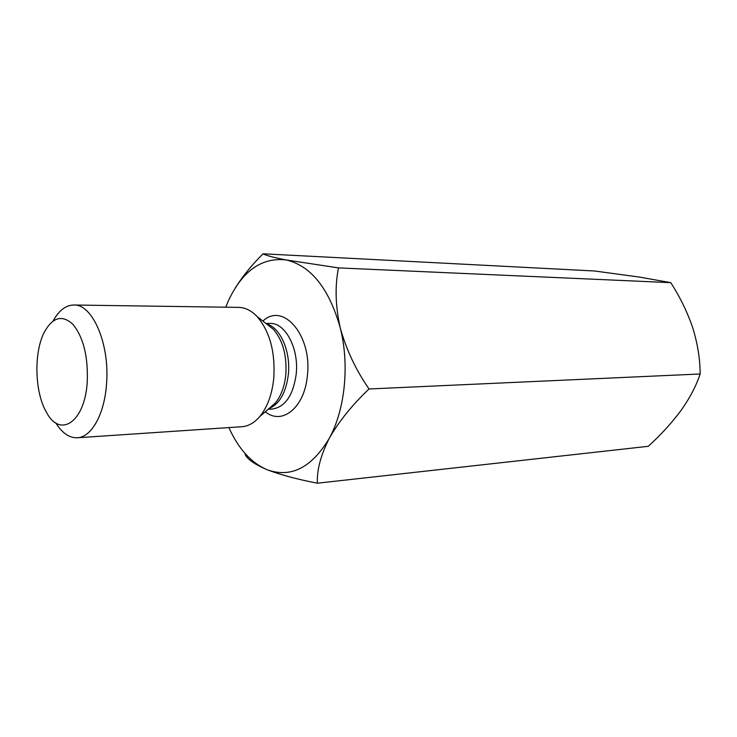 <?xml version="1.0" encoding="UTF-8"?>
<svg xmlns="http://www.w3.org/2000/svg" width="737" height="737" viewBox="0 0 737 737"><rect width="100%" height="100%" fill="white"/><g stroke="black" fill="none" stroke-linecap="round" stroke-linejoin="round"><path stroke-width="1.11" d="M225.725 307.2L228.498 300.558C242.584 270.719 261.801 257.185 286.168 259.949C310.986 265.781 328.997 288.342 340.199 327.661C349.707 364.76 345.082 409.735 329.255 438.349C320.752 455.199 316.79 470.151 317.38 483.205L648.284 446.3C660.748 434.987 671.72 422.964 681.2 410.242C690.007 397.685 696.327 385.598 700.15 373.981L369.016 388.97C355.833 369.91 346.224 349.476 340.199 327.661C335.418 306.131 334.838 286.214 338.476 267.899L286.168 259.949C273.556 257.48 265.845 255.435 263.035 253.795C252.017 264.73 242.713 276.191 235.112 288.176M700.15 373.981C700.132 359.315 697.672 343.949 692.771 327.882C687.345 312.018 680.002 296.947 670.734 282.658L639.136 277.029L594.538 270.995L263.035 253.795M670.734 282.658L338.476 267.899M317.38 483.205C297.029 479.262 280.207 474.748 266.923 469.644C290.756 478.322 311.53 467.894 329.255 438.349C338.845 421.536 352.093 405.074 369.016 388.97M228.894 427.589C238.401 448.722 251.077 462.735 266.923 469.644C254.873 464.467 247.614 459.437 245.163 454.545M87.252 381.72C85.05 422.071 60.093 438.616 46.486 412.324C34.657 392.452 33.598 352.498 44.377 332.037C52.806 316.956 62.405 314.478 73.184 324.602C83.493 337.666 88.182 356.708 87.252 381.72M53.101 320.991C58.877 310.498 65.768 305.173 73.783 305.007C92.466 303.865 109.924 344.032 106.533 383.876C104.553 414.222 91.443 437.345 77.284 437.769C69.269 438.018 62.101 433.061 55.782 422.891M73.783 305.007L238.77 307.384C245.246 307.522 251.335 310.563 257.047 316.495C269.77 331.364 275.352 351.89 273.786 378.081C272.1 394.433 267.393 407.294 259.682 416.654C254.293 422.881 248.369 426.235 241.911 426.714L77.284 437.769M262.916 321.092C282.888 301.7 312.175 335.234 307.412 375.28C304.86 407.386 282.078 425.774 265.292 411.762M265.891 323.432L270.166 323.442C285.33 322.659 299.047 348.509 296.219 374.037C293.215 395.299 285.283 406.962 272.414 409.026L268.148 409.265M269.475 408.114L275.288 403.038C281.055 396.064 284.556 386.584 285.809 374.589C286.997 355.418 282.842 340.31 273.344 329.273L267.273 324.51M266.674 324.04C280.189 327.339 290.82 351.346 288.37 374.295C286.048 392.655 279.553 404.097 268.894 408.62M259.682 416.654L269.705 407.911M267.522 324.704L257.047 316.495"/></g></svg>
